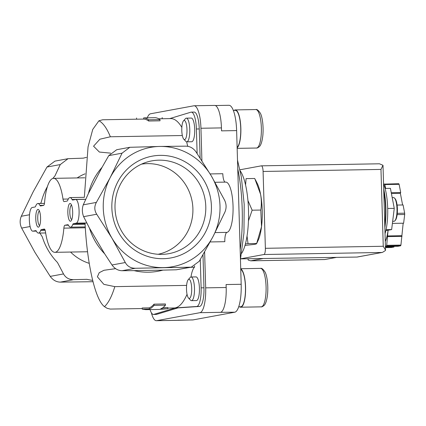 <?xml version="1.0" encoding="UTF-8"?>
<svg xmlns="http://www.w3.org/2000/svg" width="426" height="426" viewBox="0 0 426 426"><rect width="100%" height="100%" fill="white"/><g stroke="black" fill="none" stroke-linecap="round" stroke-linejoin="round"><path stroke-width="0.64" d="M224.949 212.015L213.085 236.451L199.272 261.25L191.274 267.171L135.33 268.274C130.761 268.252 127.411 266.335 125.292 262.533L111.979 238.203L96.718 214.235C94.306 210.391 94.189 206.45 96.367 202.414L110.18 177.615L122.044 153.179L129.834 147.3L159.835 146.448A60.673 58.325 -100.5 0 1 211.285 175.863L224.598 200.193C226.462 204.139 226.579 208.08 224.949 212.015M196.024 151.896L211.285 175.863A60.673 58.325 -100.5 0 1 213.085 236.451A60.673 58.325 -100.5 0 1 163.43 267.624A60.673 58.325 -100.5 0 1 111.979 238.203A60.673 58.325 -100.5 0 1 110.18 177.615A60.673 58.325 -100.5 0 1 159.835 146.448L185.986 146.155C190.007 146.278 193.351 148.195 196.024 151.896M159.963 119.584L160 120.808L148.61 121.005L148.573 119.781A95.893 26.098 89 0 0 143.674 117.89L155.064 117.693A95.893 26.098 -91 0 1 159.963 119.584L148.573 119.781M136.565 118.013L136.597 119.195L143.711 119.072A94.71 25.778 89 0 1 148.61 121.005M181.838 127.353A94.71 25.778 -91 0 0 170.746 118.593L158.77 118.811M182.339 135.527L110.366 136.773A94.71 25.778 -91 0 0 98.933 120.782L102.671 119.77L136.597 119.184M110.627 153.147L99.38 152.045L93.566 146.198L99.87 139.206L110.366 136.773M98.933 120.782L92.74 129.44L88.054 146.874L84.343 197.265M194.666 265.904A94.71 25.778 -91 0 1 194.437 267.24L190.539 267.31M167.849 308.722L160.74 308.845A95.893 26.098 -91 0 0 165.469 305.176L154.079 305.373A95.893 26.098 89 0 1 149.35 309.042L142.236 309.164L145.751 309.654L158.781 309.43L167.849 308.722L167.817 307.54L162.87 307.625M165.469 305.176L165.432 303.956L154.042 304.153A94.71 25.778 89 0 1 149.313 307.86L142.204 307.982L142.236 309.164M186.615 285.393L114.818 286.634L103.848 284.35L97.389 276.793L99.231 272.688L103.96 270.281L115.59 268.657M142.22 308.53L110.275 309.074L107.144 308.307L104.45 306.645A94.71 25.778 -91 0 0 114.818 286.634M167.833 308.089L174.026 307.982A94.71 25.778 -91 0 0 187.041 294.291M85.046 223.123C86.861 260.824 94.615 299.297 104.45 306.645M245.003 245.408L254.365 244.391C256.021 244.071 256.787 243.773 256.66 243.502L258.231 240.184A32.557 8.861 -91 0 0 261.521 226.728A32.557 8.861 -91 0 0 260.558 194.219L254.732 178.478L246.09 178.627L245.562 184.943M247.037 235.988L248.017 243.651L256.66 243.502L261.521 226.728L260.792 210.05C261.585 204.863 261.511 199.586 260.558 194.219A32.557 8.861 -91 0 0 257.245 183.43L255.35 179.676M385.035 233.64A31.077 8.456 -91 0 0 383.56 183.904M385.083 188.436L390.418 188.34L394.263 208.362L391.643 229.571L385.844 230.642M386.062 229.667L391.643 229.571M387.692 208.474L394.263 208.362M392.665 221.307L393.986 221.286A11.837 3.222 -91 0 0 394.886 220.785L395.403 220.21A11.246 3.062 -91 0 0 397.41 209.384A11.246 3.062 -91 0 0 395.03 198.638L394.497 198.079A11.837 3.222 -91 0 0 393.576 197.611L392.202 197.637M394.886 220.785A11.837 3.222 -91 0 0 397 209.395A11.837 3.222 -91 0 0 394.497 198.079M248.017 243.651L245.413 243.922M247.927 200.513L252.149 210.199L260.792 210.05M252.149 210.199L248.449 220.844M93.006 281.708L60.263 282.124C56.243 281.996 52.899 280.084 50.225 276.383L34.964 252.416L21.651 228.086C19.788 224.14 19.671 220.199 21.3 216.264L33.164 191.828L46.977 167.029L54.975 161.108L68.059 158.69L60.268 164.574L54.901 176.002A62.494 60.071 79.5 0 0 52.856 178.451M73.389 223.682L76.227 223.16A11.837 3.222 89 0 0 79.092 211.014A11.837 3.222 89 0 0 75.674 199.501A11.837 3.222 89 0 0 75.524 199.517L72.686 200.039A4.441 1.209 89 0 1 72.633 200.044A4.441 1.209 89 0 1 72.026 199.475A14.798 4.026 89 0 0 70.002 197.579A14.798 4.026 89 0 0 67.75 200.263A4.441 1.209 89 0 1 67.132 201.061L64.193 201.605A4.441 1.209 89 0 1 64.14 201.61A4.441 1.209 89 0 1 63.005 199.118A36.998 10.07 89 0 0 53.575 178.345A36.998 10.07 89 0 0 44.565 202.52A4.441 1.209 89 0 1 43.537 205.417L40.598 205.96A4.441 1.209 89 0 1 40.545 205.966A4.441 1.209 89 0 1 39.938 205.396A14.798 4.026 89 0 0 37.914 203.5A14.798 4.026 89 0 0 35.662 206.184A4.441 1.209 89 0 1 35.038 206.983L32.206 207.51A11.837 3.222 89 0 0 29.341 219.656A11.837 3.222 89 0 0 32.759 231.169A11.837 3.222 89 0 0 32.903 231.153L35.741 230.631A4.441 1.209 89 0 1 35.795 230.62A4.441 1.209 89 0 1 36.402 231.19A14.798 4.026 89 0 0 38.425 233.091A14.798 4.026 89 0 0 40.678 230.402A4.441 1.209 89 0 1 41.301 229.603L44.24 229.06A4.441 1.209 89 0 1 44.293 229.055A4.441 1.209 89 0 1 45.422 231.547A36.998 10.07 89 0 0 54.858 252.325A36.998 10.07 89 0 0 63.868 228.144A4.441 1.209 89 0 1 64.896 225.248L67.83 224.71A4.441 1.209 89 0 1 67.888 224.704A4.441 1.209 89 0 1 68.495 225.274A14.798 4.026 89 0 0 70.519 227.17A14.798 4.026 89 0 0 72.771 224.481A4.441 1.209 89 0 1 73.389 223.682L85.067 223.48M39.863 233.065L42.296 236.84A62.494 60.071 79.5 0 0 57.467 262.485L63.511 273.929C65.631 277.725 68.975 279.637 73.549 279.669L86.936 279.328A62.494 60.071 79.5 0 0 92.671 280.393M89.236 263.348A47.355 45.518 -100.5 0 1 70.562 252.054M154.079 305.373L154.042 304.153M149.35 309.042L149.313 307.86M129.829 147.295L116.751 149.707L108.758 155.628L102.075 167.301A62.494 60.071 79.5 0 0 88.443 193.441L83.272 204.831C81.941 208.703 82.058 212.643 83.624 216.653L96.718 214.235M67.851 212.819A8.877 2.418 -91 0 0 71.089 220.876A8.877 2.418 -91 0 0 72.676 212.329A8.877 2.418 -91 0 0 70.796 203.846A8.877 2.418 -91 0 0 67.851 212.819M35.763 218.74A8.877 2.418 -91 0 0 39 226.797A8.877 2.418 -91 0 0 40.587 218.25A8.877 2.418 -91 0 0 38.707 209.768A8.877 2.418 -91 0 0 35.763 218.74M162.215 118.753L162.178 117.565M143.711 119.072L143.674 117.89M77.149 177.935A47.355 45.518 -100.5 0 1 85.019 173.856M47.424 186.561A62.494 60.071 79.5 0 0 41.269 202.142L40.534 203.452M86.489 157.38A62.494 60.071 79.5 0 0 83.336 158.153L68.059 158.696M83.624 216.653L89.471 228.139A62.494 60.071 79.5 0 0 104.642 253.779L112.001 264.983C114.647 268.678 117.991 270.595 122.044 270.723L134.105 270.627A62.494 60.071 79.5 0 0 162.913 270.127L176.295 269.786L191.274 267.171M89.471 228.139L104.642 253.779M134.105 270.627L162.913 270.127M160.101 155.368A51.738 49.736 -100.5 0 1 211.413 206.173A51.738 49.736 -100.5 0 1 163.169 258.699A51.738 49.736 -100.5 0 1 111.857 207.899A51.738 49.736 -100.5 0 1 160.101 155.368M102.075 167.301L88.443 193.441M200.279 259.535L201.12 287.848A17.759 4.835 89 0 1 196.679 306.491L175.198 307.923L178.041 307.876L156.709 314.34A17.759 4.835 89 0 1 156.337 314.399L153.493 314.447A17.759 4.835 89 0 1 150.064 309.58M175.198 307.923L153.866 314.388A17.759 4.835 89 0 1 153.493 314.447M202.989 254.86L203.963 287.8A17.759 4.835 89 0 1 199.522 306.443L178.041 307.876M191.077 276.991L196.008 276.905A11.837 3.222 89 0 1 199.427 288.146A11.837 3.222 89 0 1 196.418 300.575L191.487 300.66A11.837 3.222 -91 0 0 194.501 288.769A11.837 3.222 -91 0 0 191.077 276.991A11.837 3.222 -91 0 0 190.172 277.486L188.201 279.701A9.569 2.604 -91 0 0 186.503 289.345A9.569 2.604 -91 0 0 188.521 298.051A9.569 2.604 -91 0 0 191.7 288.817A9.569 2.604 -91 0 0 188.201 279.701M194.437 267.24A22.2 6.044 -91 0 0 190.981 276.996M186.359 118.156L191.295 118.071A11.837 3.222 89 0 1 194.709 129.318A11.837 3.222 89 0 1 191.705 141.746L186.769 141.831A11.837 3.222 -91 0 0 189.788 129.941A11.837 3.222 -91 0 0 186.359 118.156A11.837 3.222 -91 0 0 185.459 118.657L183.489 120.867A9.569 2.604 -91 0 0 181.79 130.51A9.569 2.604 -91 0 0 183.803 139.222A9.569 2.604 -91 0 0 186.987 129.989A9.569 2.604 -91 0 0 183.489 120.867M186.684 141.826A22.2 6.044 -91 0 0 187.786 146.31M169.713 118.609L190.912 112.182A17.759 4.835 89 0 1 191.285 112.123A17.759 4.835 89 0 1 196.402 128.987L197.131 153.536M191.285 112.123L194.128 112.075A17.759 4.835 89 0 1 199.251 128.94L200.113 158.014M215.3 105.531L228.943 105.297A26.636 7.247 89 0 1 236.627 130.596L241.185 284.286A26.636 7.247 89 0 1 234.758 312.215L193.042 319.91L177.147 320.32A23.675 6.443 89 0 1 176.854 320.352L156.353 320.703A23.675 6.443 89 0 1 151.374 312.743M204.618 252L205.683 287.854A23.675 6.443 89 0 1 199.964 312.684L156.646 320.677A23.675 6.443 89 0 1 156.353 320.703M241.185 284.286L226.094 284.547L226.185 287.502A23.675 6.443 89 0 1 220.466 312.327L234.758 312.215M147.284 117.816A23.675 6.443 89 0 1 150.506 113.79L193.825 105.797A23.675 6.443 89 0 1 194.118 105.765A23.675 6.443 89 0 1 200.944 128.258L201.908 160.762M194.118 105.765L214.619 105.414A23.675 6.443 89 0 1 221.445 127.901L221.536 130.857L236.627 130.596M193.042 319.91A26.636 7.247 89 0 1 192.712 319.947L177.786 320.203M241.611 253.385A44.395 12.082 -91 0 0 248.539 211.967A44.395 12.082 -91 0 0 240.179 170.815M238.704 306.8L240.679 306.768A18.792 5.117 -91 0 0 245.477 289.206A18.792 5.117 -91 0 0 240.743 269.354M239.561 306.784A19.239 5.234 -91 0 0 240.685 307.21A19.239 5.234 -91 0 0 245.6 289.19A19.239 5.234 -91 0 0 240.733 268.907M188.521 298.051L190.566 300.197A11.837 3.222 -91 0 0 191.487 300.66M237.128 147.417A18.792 5.117 -91 0 0 240.679 126.889A18.792 5.117 -91 0 0 235.312 110.35L233.326 110.387M237.138 147.865A19.239 5.234 -91 0 0 240.802 126.879A19.239 5.234 -91 0 0 235.306 109.908A19.239 5.234 -91 0 0 234.194 110.371M183.803 139.222L185.853 141.363A11.837 3.222 -91 0 0 186.769 141.831M39.437 211.014A7.274 1.981 -91 0 0 37.738 218.629A7.274 1.981 -91 0 0 39.687 225.524M71.525 205.092A7.274 1.981 -91 0 0 69.832 212.712A7.274 1.981 -91 0 0 71.781 219.603M158.126 254.279A45.838 44.059 79.5 0 0 192.126 201.407A45.838 44.059 79.5 0 0 141.496 164.154M115.009 208.048A47.174 45.348 79.5 0 0 164.047 254.274A47.174 45.348 79.5 0 0 204.991 199.038A47.174 45.348 79.5 0 0 147.034 162.045A47.174 45.348 79.5 0 0 115.009 208.048M225.152 182.115A8.877 2.418 89 0 1 222.809 173.712L210.135 173.93M215.008 182.291L225.785 182.104A25.155 6.848 89 0 1 233.054 206.567A25.155 6.848 89 0 1 226.967 232.378L215.082 232.585M210.178 241.941L224.821 241.691A8.877 2.418 89 0 1 226.967 232.378M240.557 258.864L356.956 257.059A2.961 2.844 79.5 0 0 357.409 257.011L382.457 252.394L356.956 257.059M385.525 250.083L383.256 246.265L265.371 248.305A5.921 1.613 89 0 1 263.939 254.514L240.562 258.827M383.022 165.719L382.974 165.283L379.449 163.792L261.383 165.836A5.921 1.613 89 0 0 261.308 165.847L239.96 169.782M265.371 248.305L263.087 171.46A5.921 1.613 89 0 0 261.383 165.836M382.974 165.283L380.977 169.42L263.087 171.46M385.503 250.483L382.457 252.394M383.656 184.133L398.795 183.723A35.518 9.665 89 0 1 399.119 184.314L400.696 192.541L400.371 193.34L402.607 204.975M397.101 205.071L403.081 204.965L404.663 213.192A35.518 9.665 89 0 1 404.7 214.486L403.624 223.203L392.405 223.394M403.172 223.208L400.925 245.088A35.518 9.665 89 0 1 400.637 245.791L397.98 246.281L385.418 246.494M393.949 246.35L393.97 247.021L391.318 247.511L385.45 247.612M385.269 241.467A29.596 8.057 89 0 0 388.091 230.226L386.686 245.333A35.518 9.665 89 0 1 386.398 246.036L400.637 245.791M386.686 245.333L400.925 245.088M397.149 214.619L404.7 214.486M397.288 213.32L404.663 213.192M384.556 183.968A35.518 9.665 89 0 1 384.88 184.559L399.119 184.314M386.398 246.036L385.408 246.217M384.88 184.559L385.621 188.425M247.873 258.784L248.289 260.094L250.728 260.824L262.81 258.619M336.157 257.421L324.74 259.546L336.38 257.416M391.254 192.701L400.696 192.541M391.409 193.5L400.371 193.34M387.394 235.94L401.627 235.695M387.761 236.616L402 236.371M385.439 247.165L393.97 247.021M384.784 225.269A35.518 9.665 -91 0 0 383.773 191.141M384.859 227.665A34.927 9.505 -91 0 0 383.709 188.931M72.771 224.481L85.109 224.268M64.896 225.248L68.448 225.189M63.868 228.144L85.322 227.772M41.301 229.603L44.858 229.539M40.678 230.402L45.167 230.328M72.026 199.475L84.343 199.261M63.005 199.118L68.309 199.027M39.938 205.396L43.718 205.332M30.113 226.525L21.651 228.086M29.511 214.752L21.3 216.264M73.549 279.669L60.263 282.124M63.511 273.929L50.225 276.383M32.903 231.153L36.348 231.094M83.272 204.831L96.367 202.414M76.227 223.16L86.702 222.979M60.268 164.574L46.977 167.029M112.001 264.983L125.292 262.533M122.044 270.723L135.33 268.274M176.295 269.786L189.581 267.331M108.758 155.628L122.044 153.179M153.866 314.388L156.709 314.34M196.679 306.491L199.522 306.443M201.12 287.848L203.963 287.8M196.402 128.987L199.251 128.94M177.147 320.32L156.646 320.677M220.466 312.327L199.964 312.684M226.185 287.502L205.683 287.854M221.445 127.901L200.944 128.258M240.163 249.769A74.875 20.379 -91 0 0 237.761 168.792M240.685 307.21L261.186 306.853A19.239 5.234 -91 0 0 266.09 287.529A19.239 5.234 -91 0 0 260.52 268.385L240.727 268.726M237.154 148.36L256.473 148.024A19.239 5.234 -91 0 0 261.372 128.7A19.239 5.234 -91 0 0 255.808 109.551L235.306 109.908M381.829 252.469L263.939 254.514M383.256 246.265L380.977 169.42M324.644 259.54L250.893 260.818M384.864 227.835L385.897 208L383.704 188.75M70.519 227.17L85.269 226.914M54.858 252.325L87.57 251.755M38.425 233.091L45.646 232.963M70.002 197.579L84.343 197.329M53.575 178.345L84.806 177.802M37.914 203.5L44.458 203.383M32.759 231.169L36.359 231.105M75.674 199.501L85.637 199.325M240.45 259.365L243.954 233.006L244.194 204.31L241.324 176.875L237.506 160.149M261.186 306.853C261.649 307.082 262.629 306.608 264.131 305.426C265.036 304.569 266.639 302.151 267.544 294.435C268.417 284.749 266.953 275.654 265.158 272.214C263.183 269.179 261.639 267.901 260.52 268.385M256.473 148.024C256.931 148.253 257.916 147.774 259.418 146.597C260.323 145.74 261.926 143.322 262.831 135.606C263.705 125.915 262.24 116.825 260.446 113.385C258.47 110.35 256.921 109.072 255.808 109.551M385.525 250.067L383.022 165.73M324.74 259.546L250.728 260.824"/></g></svg>
